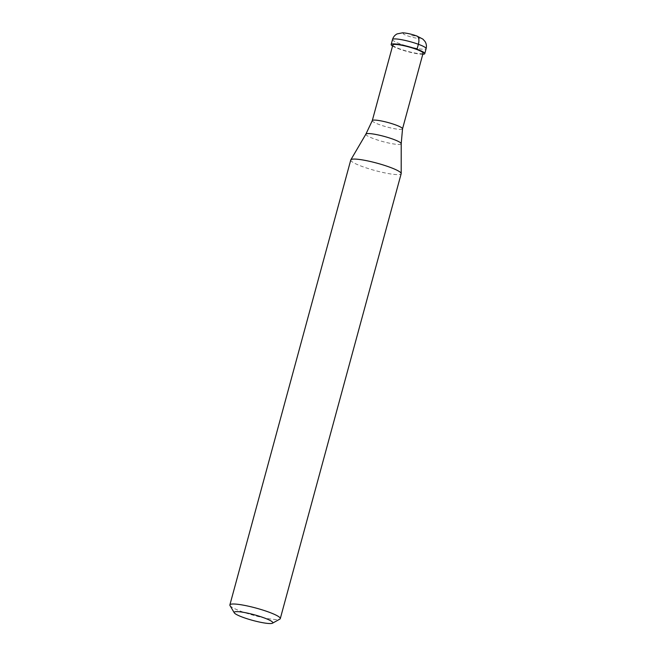 <?xml version="1.0" encoding="UTF-8"?>
<svg xmlns="http://www.w3.org/2000/svg" width="656" height="656" viewBox="0 0 656 656"><rect width="100%" height="100%" fill="white"/><g stroke="black" fill="none" stroke-linecap="round" stroke-linejoin="round"><path stroke-width="0.49" stroke-dasharray="3.28 2.46" d="M392.55 46.035A17.409 2.542 -164.8 0 0 398.914 48.888A17.409 2.542 15.2 0 0 422.8 54.251M392.837 44.969A15.67 2.288 -164.8 0 0 399.816 48.905A15.67 2.288 15.2 0 0 414.969 53.038A15.67 2.288 15.2 0 0 423.087 53.185M372.288 120.614L372.288 120.63A15.67 2.288 -164.8 0 0 379.258 124.566A15.67 2.288 15.2 0 0 394.412 128.699A15.67 2.288 15.2 0 0 402.53 128.847L402.538 128.83M350.763 159.99A26.117 3.813 -164.8 0 0 362.391 166.558A26.117 3.813 15.2 0 0 387.647 173.438A26.117 3.813 15.2 0 0 401.177 173.684M230.002 605.545A26.117 3.813 -164.8 0 0 241.498 611.499A26.117 3.813 15.2 0 0 279.866 619.092M411.574 35.777L416.101 35.867A8.708 1.271 -164.8 0 0 404.49 33.185A8.708 1.271 -164.8 0 0 407.048 35.686A8.708 1.271 15.2 0 0 418.659 38.368A8.708 1.271 15.2 0 0 416.101 35.867M392.518 39.524A17.409 2.542 -164.8 0 0 400.267 43.903A17.409 2.542 15.2 0 0 417.101 48.487A17.409 2.542 15.2 0 0 426.121 48.651M365.909 134.103A18.311 2.673 -164.8 0 0 374.01 138.81A18.311 2.673 15.2 0 0 392.026 143.689A18.311 2.673 15.2 0 0 401.21 143.697"/><path stroke-width="0.98" d="M416.101 35.867A8.708 4.346 110.1 0 1 418.372 44.272L417.019 49.257A17.409 2.542 -164.8 0 0 400.176 44.674A17.409 2.542 -164.8 0 0 391.165 44.51A17.409 2.542 -164.8 0 0 392.55 46.035M417.019 49.257A17.409 2.542 15.2 0 1 424.768 53.636A17.409 2.542 15.2 0 1 422.8 54.251M372.296 120.597A15.67 2.288 -164.8 0 1 395.56 124.902A15.67 2.288 15.2 0 1 402.538 128.814L423.087 53.185A15.67 2.288 15.2 0 0 416.109 49.241A15.67 2.288 -164.8 0 0 400.955 45.116A15.67 2.288 -164.8 0 0 392.837 44.969L372.288 120.614A15.67 2.288 -164.8 0 1 372.296 120.597L365.909 134.103L350.821 159.851A26.117 3.813 -164.8 0 0 350.763 159.99L229.879 604.922A26.117 3.813 -164.8 0 0 230.002 605.545L234.274 612.811A20.024 2.927 -164.8 0 0 243.089 617.378A20.024 2.927 15.2 0 0 272.502 623.2L279.866 619.092A26.117 3.813 15.2 0 0 280.284 618.624A26.117 3.813 15.2 0 0 268.665 612.048A26.117 3.813 -164.8 0 0 243.409 605.168A26.117 3.813 -164.8 0 0 229.879 604.922M365.909 134.103A18.311 2.673 -164.8 0 1 393.051 139.195A18.311 2.673 15.2 0 1 401.21 143.697L401.193 173.537A26.117 3.813 15.2 0 0 389.549 167.116A26.117 3.813 -164.8 0 0 350.821 159.851M272.502 623.2A20.024 2.927 15.2 0 0 263.917 617.804A20.024 2.927 -164.8 0 0 243.302 612.31A20.024 2.927 -164.8 0 0 234.274 612.811M401.21 143.697L402.538 128.814A15.67 2.288 15.2 0 1 402.53 128.847M401.193 173.537A26.117 3.813 15.2 0 1 401.177 173.684L280.284 618.624M426.121 48.651A17.409 2.542 15.2 0 0 418.372 44.272A17.409 2.542 -164.8 0 0 401.538 39.688A17.409 2.542 -164.8 0 0 392.518 39.524C393.256 37.007 394.773 35.137 397.077 33.907L402.669 32.8C407.015 33.112 411.738 34.178 416.839 36.006L422.899 39.114L425.031 41.5C426.392 43.731 426.761 46.109 426.121 48.651L424.768 53.636M392.518 39.524L391.165 44.51"/></g></svg>
